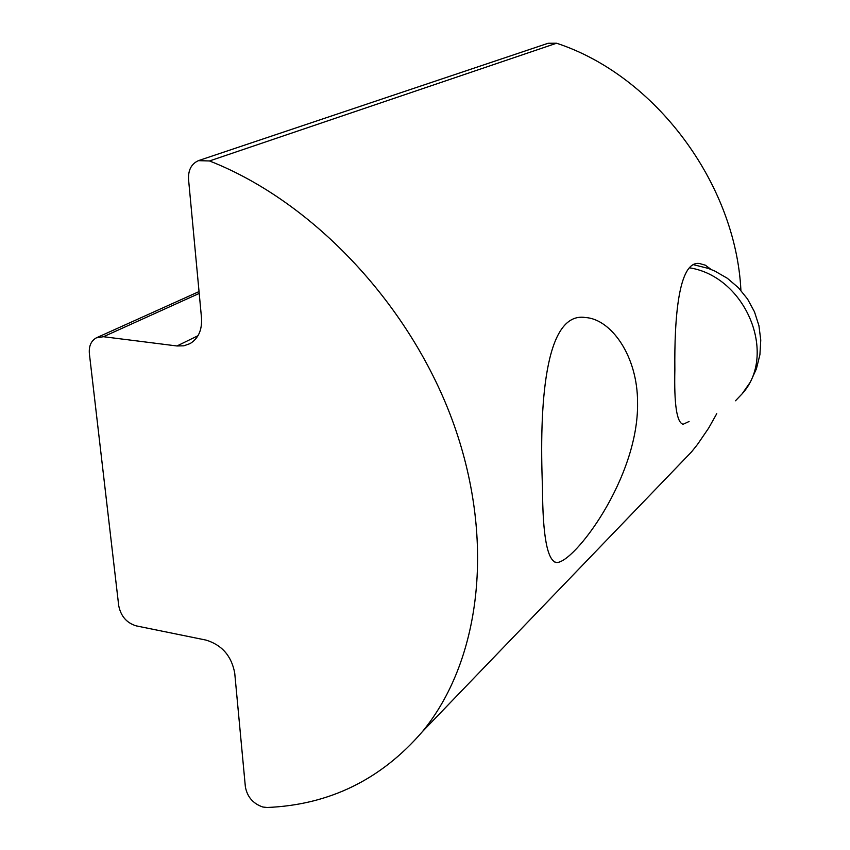 <?xml version="1.0" encoding="UTF-8"?>
<svg xmlns="http://www.w3.org/2000/svg" width="850" height="850" viewBox="0 0 850 850"><rect width="100%" height="100%" fill="white"/><g stroke="black" fill="none" stroke-linecap="round" stroke-linejoin="round"><path stroke-width="1.27" d="M542.502 487.539C539.176 406.831 544.457 311.142 585.363 317.517C610.991 318.962 637.808 355.927 637.564 402.942C638.701 478.157 573.867 563.263 556.622 562.509C547.347 561.106 542.651 536.116 542.502 487.539M689.074 421.494L683.124 424.267C676.791 422.726 674.039 404.547 674.857 369.75C674.294 318.623 678.481 260.376 699.465 263.511L705.341 265.189L711.142 269.482M176.981 345.971L183.844 345.812L190.081 343.602C198.422 338.459 202.236 329.864 201.492 317.794L188.562 179.52C188.084 170.159 191.356 163.869 198.39 160.661L209.504 160.958C314.16 201.939 412.144 306.882 454.07 425.053C495.954 543.394 479.751 662.15 422.322 731.733C380.981 779.641 329.269 804.897 267.176 807.489L262.884 807.032C253.077 803.686 247.244 796.928 245.363 786.781L234.727 673.115C231.551 656.019 221.999 645.012 206.072 640.103L136.212 625.876C126.671 622.944 120.838 616.207 118.713 605.678L89.377 353.685C88.751 346.152 91.056 340.882 96.305 337.864L103.466 336.717L176.981 345.971L198.008 335.697M672.743 471.431L691.56 451.871L697.595 444.295L708.656 428.113L716.763 413.663M740.913 290.413C735.76 183.621 655.286 75.608 556.58 43.222L548.122 43.265L199.378 160.321M556.58 43.222L209.504 160.958M199.219 293.42L103.466 336.717M689.605 267.824C746.003 276.739 777.846 354.737 742.103 393.858L735.505 400.764M691.56 451.871L422.322 731.733M556.622 562.509L554.923 562.222M683.124 424.267L682.391 424.171M199.049 291.571L97.208 337.45M693.696 264.733L708.305 268.409L714.839 271.065L727.345 278.279L738.384 287.693L747.522 298.987L754.46 311.78L758.923 325.635L760.761 340.085L759.921 354.62L756.436 368.751L750.423 381.979L742.103 393.858"/></g></svg>

